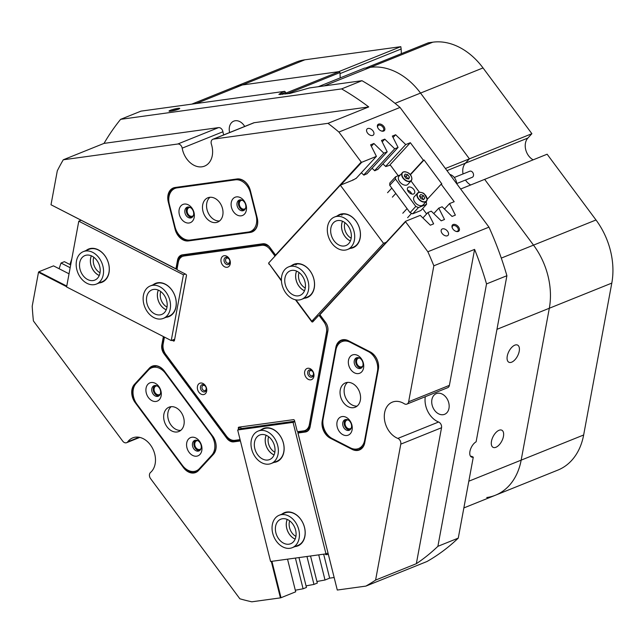 <?xml version="1.0" encoding="UTF-8"?>
<svg xmlns="http://www.w3.org/2000/svg" width="644" height="644" viewBox="0 0 644 644"><rect width="100%" height="100%" fill="white"/><g stroke="black" fill="none" stroke-linecap="round" stroke-linejoin="round"><path stroke-width="0.97" d="M178.493 109.206A5.522 0.676 -14.1 0 0 179.716 108.522A5.522 0.676 -14.1 0 0 176.44 108.619A5.522 0.676 -14.1 0 0 170.266 110.333A5.522 0.676 -14.1 0 0 169.09 111.179A5.522 0.676 -14.1 0 0 172.954 110.792A5.522 0.676 -14.1 0 0 178.493 109.206M177.768 109.48A4.589 0.564 -14.1 0 0 171.256 111.106M257.222 217.97A13.548 10.062 68.1 0 1 257.503 224.676A13.548 10.062 68.1 0 1 250.387 232.404L188.475 240.928A13.548 10.062 68.1 0 1 175.112 229.28L168.269 201.918A13.548 10.062 68.1 0 1 175.104 187.485L237.008 178.96A13.548 10.062 68.1 0 1 250.379 190.616L257.222 217.97L250.323 190.552A13.113 9.732 -111.9 0 0 237.386 179.274L175.482 187.798A13.113 9.732 -111.9 0 0 173.743 188.257A13.113 9.732 -111.9 0 0 168.865 201.765L168.913 201.966M175.691 229.063L175.707 229.119A13.113 9.732 -111.9 0 0 188.644 240.397L250.556 231.88A13.113 9.732 -111.9 0 0 252.295 231.413A13.113 9.732 -111.9 0 0 257.439 224.402A13.113 9.732 -111.9 0 0 257.173 217.905M212.649 436.02A13.548 10.062 68.1 0 1 215.917 449.061A13.548 10.062 68.1 0 1 213.414 454.35L198.497 470.547A13.548 10.062 68.1 0 1 183.5 467.673L135.216 402.693A13.548 10.062 68.1 0 1 134.451 384.363L149.368 368.159A13.548 10.062 68.1 0 1 164.365 371.033L212.697 436.157L164.405 371.169A13.113 9.732 -111.9 0 0 152.628 366.484A13.113 9.732 -111.9 0 0 149.899 368.392L134.974 384.597A13.113 9.732 -111.9 0 0 135.715 402.331L135.779 402.42M183.782 467.021L183.999 467.319A13.113 9.732 -111.9 0 0 195.784 472.004A13.113 9.732 -111.9 0 0 198.513 470.096L213.43 453.891A13.113 9.732 -111.9 0 0 215.853 448.779A13.113 9.732 -111.9 0 0 212.697 436.157M383.695 131.062A4.428 2.793 42.6 0 0 383.872 126.49A4.428 2.793 42.6 0 0 378.551 124.131A4.428 2.793 42.6 0 0 377.698 127.536A4.428 2.793 42.6 0 0 381.465 131.014A4.428 2.793 42.6 0 0 383.695 131.062M381.208 130.917A3.606 2.278 42.6 0 0 382.794 130.885A3.606 2.278 42.6 0 0 383.349 130.507A3.606 2.278 42.6 0 0 382.608 126.763A3.606 2.278 42.6 0 0 378.6 125.242A3.606 2.278 42.6 0 0 378.044 125.62A3.606 2.278 42.6 0 0 377.811 127.786M372.796 135.393A4.371 2.761 42.6 0 0 373.472 134.934A4.371 2.761 42.6 0 0 372.578 130.394A4.371 2.761 42.6 0 0 367.716 128.55A4.371 2.761 42.6 0 0 367.04 129.009A4.371 2.761 42.6 0 0 367.941 133.55A4.371 2.761 42.6 0 0 372.796 135.393M458.286 231.446A4.428 2.793 42.6 0 0 458.464 226.873A4.428 2.793 42.6 0 0 453.143 224.514A4.428 2.793 42.6 0 0 452.281 227.92A4.428 2.793 42.6 0 0 456.057 231.389A4.428 2.793 42.6 0 0 458.286 231.446M455.799 231.301A3.606 2.278 42.6 0 0 457.377 231.268A3.606 2.278 42.6 0 0 457.94 230.89A3.606 2.278 42.6 0 0 457.2 227.147A3.606 2.278 42.6 0 0 453.191 225.625A3.606 2.278 42.6 0 0 452.627 226.004A3.606 2.278 42.6 0 0 452.402 228.169M447.387 235.776A4.371 2.761 42.6 0 0 448.063 235.318A4.371 2.761 42.6 0 0 447.169 230.777A4.371 2.761 42.6 0 0 442.307 228.934A4.371 2.761 42.6 0 0 441.631 229.393A4.371 2.761 42.6 0 0 442.533 233.933A4.371 2.761 42.6 0 0 447.387 235.776M348.058 419.936A4.589 3.405 -111.9 0 0 346.923 420.121A4.589 3.405 -111.9 0 0 345.128 422.577A4.589 3.405 -111.9 0 0 346.488 427.318A4.589 3.405 -111.9 0 0 350.352 428.638A4.589 3.405 -111.9 0 0 351.294 427.986M359.529 358.04A4.589 3.405 -111.9 0 0 358.402 358.217A4.589 3.405 -111.9 0 0 356.599 360.68A4.589 3.405 -111.9 0 0 357.959 365.414A4.589 3.405 -111.9 0 0 361.823 366.734A4.589 3.405 -111.9 0 0 362.765 366.082M242.305 200.276A4.589 3.405 -111.9 0 0 241.17 200.461A4.589 3.405 -111.9 0 0 239.375 202.916A4.589 3.405 -111.9 0 0 240.735 207.65A4.589 3.405 -111.9 0 0 244.599 208.978A4.589 3.405 -111.9 0 0 245.541 208.326M190.165 207.457A4.589 3.405 -111.9 0 0 189.038 207.634A4.589 3.405 -111.9 0 0 187.235 210.097A4.589 3.405 -111.9 0 0 188.595 214.83A4.589 3.405 -111.9 0 0 192.467 216.151A4.589 3.405 -111.9 0 0 193.409 215.499M157.096 385.909A4.589 3.405 -111.9 0 0 155.961 386.094A4.589 3.405 -111.9 0 0 154.157 388.549A4.589 3.405 -111.9 0 0 155.526 393.291A4.589 3.405 -111.9 0 0 159.39 394.611A4.589 3.405 -111.9 0 0 160.332 393.959M197.756 440.633A4.589 3.405 -111.9 0 0 196.629 440.818A4.589 3.405 -111.9 0 0 194.826 443.273A4.589 3.405 -111.9 0 0 196.187 448.015A4.589 3.405 -111.9 0 0 200.051 449.335A4.589 3.405 -111.9 0 0 200.992 448.683M224.072 259.452A3.824 2.842 -111.9 0 0 226.382 264.338A3.824 2.842 -111.9 0 0 229.932 262.454A3.824 2.842 -111.9 0 0 227.63 257.568A3.824 2.842 -111.9 0 0 224.072 259.452M225.593 259.604A2.729 2.029 -111.9 0 0 226.406 262.422A2.729 2.029 -111.9 0 0 228.709 263.211A2.729 2.029 -111.9 0 0 229.779 261.754A2.729 2.029 -111.9 0 0 228.966 258.928A2.729 2.029 -111.9 0 0 226.664 258.147A2.729 2.029 -111.9 0 0 225.593 259.604M200.477 386.77A3.824 2.842 -111.9 0 0 202.78 391.657A3.824 2.842 -111.9 0 0 206.338 389.773A3.824 2.842 -111.9 0 0 204.035 384.887A3.824 2.842 -111.9 0 0 200.477 386.77M201.999 386.923A2.729 2.029 -111.9 0 0 202.804 389.749A2.729 2.029 -111.9 0 0 205.106 390.53A2.729 2.029 -111.9 0 0 206.177 389.073A2.729 2.029 -111.9 0 0 205.372 386.247A2.729 2.029 -111.9 0 0 203.069 385.466A2.729 2.029 -111.9 0 0 201.999 386.923M307.711 372.007A3.824 2.842 -111.9 0 0 310.014 376.893A3.824 2.842 -111.9 0 0 313.572 375.009A3.824 2.842 -111.9 0 0 311.269 370.123A3.824 2.842 -111.9 0 0 307.711 372.007M309.225 372.16A2.729 2.029 -111.9 0 0 310.038 374.977A2.729 2.029 -111.9 0 0 312.34 375.766A2.729 2.029 -111.9 0 0 313.411 374.309A2.729 2.029 -111.9 0 0 312.598 371.483A2.729 2.029 -111.9 0 0 310.295 370.703A2.729 2.029 -111.9 0 0 309.225 372.16M511.666 362.178A9.62 4.894 117.1 0 0 518.597 353.58A9.62 4.894 117.1 0 0 517.631 345.112A9.62 4.894 117.1 0 0 514.822 345.152A9.62 4.894 117.1 0 0 507.891 353.757A9.62 4.894 117.1 0 0 508.857 362.226A9.62 4.894 117.1 0 0 511.666 362.178M495.896 447.29A9.62 4.894 117.1 0 0 502.827 438.693A9.62 4.894 117.1 0 0 501.853 430.224A9.62 4.894 117.1 0 0 499.052 430.273A9.62 4.894 117.1 0 0 492.113 438.87A9.62 4.894 117.1 0 0 493.087 447.339A9.62 4.894 117.1 0 0 495.896 447.29M446.968 170.62L465.387 163.206A13.113 9.732 68.1 0 0 463.044 173.944A13.113 9.732 68.1 0 1 462.964 168.317A13.113 9.732 68.1 0 1 465.387 163.206L469.404 158.843L445.398 168.503M327.989 123.334L213.478 139.104A4.371 3.244 -111.9 0 0 212.898 139.257A4.371 3.244 -111.9 0 0 211.377 144.143A19.674 14.603 68.1 0 1 212.279 155.59A19.674 14.603 68.1 0 1 204.55 166.12A19.674 14.603 68.1 0 1 182.18 148.16A4.371 3.244 -111.9 0 0 177.784 144.015L63.273 159.784A273.201 202.82 -111.9 0 0 57.3 170.813L51.005 204.76L175.941 268.773L177.551 260.087A9.177 6.818 68.1 0 1 182.373 254.855L262.824 243.778A9.177 6.818 68.1 0 1 269.86 247.377L275.56 255.056L361.204 162.055L338.897 132.044A273.201 202.82 -111.9 0 0 327.989 123.334L368.738 106.936A273.201 202.82 -111.9 0 0 341.61 88.904L120.613 119.333A273.201 202.82 -111.9 0 0 104.022 143.387L63.273 159.784M66.646 286.701L38.495 272.275L32.2 306.222A273.201 202.82 -111.9 0 0 33.407 320.929L122.714 441.124A4.371 3.244 -111.9 0 0 126.643 442.686A4.371 3.244 -111.9 0 0 127.754 441.816A19.674 14.603 68.1 0 1 132.736 437.872A19.674 14.603 68.1 0 1 149.311 443.539A19.674 14.603 68.1 0 1 155.148 463.841A19.674 14.603 68.1 0 1 150.527 472.471A4.371 3.244 -111.9 0 0 150.559 478.597L239.866 598.791A273.201 202.82 -111.9 0 0 251.836 601.81L280.43 597.874L271.301 561.399M448.981 408.344A11.149 8.275 68.1 0 1 444.601 414.309A11.149 8.275 68.1 0 1 435.207 411.105A11.149 8.275 68.1 0 1 431.907 399.594A11.149 8.275 68.1 0 1 436.278 393.629A11.149 8.275 68.1 0 1 445.672 396.841A11.149 8.275 68.1 0 1 448.981 408.344M229.626 132.519A11.149 8.275 68.1 0 1 229.417 127.093A11.149 8.275 68.1 0 1 233.796 121.128A11.149 8.275 68.1 0 1 244.696 126.457M281.356 92.704L284.753 91.335L285.566 92.35L282.169 93.718L281.356 92.704L278.876 94.41L289.856 93.452L309.523 87.922L361.984 80.701A273.201 202.82 68.1 0 1 400.029 107.435L488.973 227.147A273.201 202.82 68.1 0 1 506.9 275.721L476.117 441.8A8.742 4.452 117.1 0 0 470.337 449.794A8.742 4.452 117.1 0 0 471.384 456.99A8.742 4.452 117.1 0 0 473.276 457.16L471.601 456.298A8.742 4.452 117.1 0 1 470.643 456.379M324.198 85.902L370.308 67.346A65.567 48.678 68.1 0 1 420.54 93.074A65.567 48.678 -111.9 0 0 370.308 67.346L364.367 68.159L318.257 86.723M432.792 42.19L428.341 42.802L365.856 67.958L370.308 67.346L432.792 42.19A65.567 48.678 68.1 0 1 483.024 67.926L420.54 93.074L469.404 158.843L420.54 93.074L395.03 103.346M470.692 184.981A13.113 9.732 68.1 0 1 465.491 180.022A13.113 9.732 68.1 0 0 470.692 184.981M501.29 258.099L595.998 219.974L547.134 154.214L484.65 179.362L533.514 245.123A65.567 48.678 68.1 0 1 549.316 308.251A65.567 48.678 -111.9 0 0 533.514 245.123L484.65 179.362L460.645 189.022M468.816 481.213L521.165 460.138A65.567 48.678 68.1 0 1 495.421 495.228A65.567 48.678 -111.9 0 0 521.165 460.138L549.316 308.251L496.967 329.326M191.759 104.143L233.7 87.254A65.567 48.678 68.1 0 1 242.386 84.96A65.567 48.678 -111.9 0 0 233.7 87.254L296.184 62.106A65.567 48.678 68.1 0 1 304.87 59.803L196.267 103.515M285.598 93.219L339.275 71.613L242.386 84.96L338.615 71.709L400.81 46.674L304.87 59.803M339.275 71.613L339.984 72.571L287.184 93.823M401.349 53.669L401.156 49.008L340.032 73.617L340.209 77.884L339.984 72.571M120.613 119.333L140.988 111.13L284.753 91.335M341.61 88.904L361.984 80.701M437.888 546.321L458.262 538.118A273.201 202.82 68.1 0 1 427.004 561.504L365.881 586.104A273.201 202.82 -111.9 0 0 375.589 580.099L416.338 563.701A273.201 202.82 -111.9 0 0 437.888 546.321L486.526 283.923A273.201 202.82 -111.9 0 0 474.588 249.389L433.839 265.795A273.201 202.82 -111.9 0 0 427.849 251.748L488.973 227.147M506.9 275.721L486.526 283.923M400.029 107.435L338.897 132.044M473.276 457.16L458.262 538.118M285.638 94.032L285.566 92.35M375.589 580.099L400.785 444.143A4.371 3.244 -111.9 0 0 397.847 438.411A19.674 14.603 68.1 0 1 384.557 420.033A19.674 14.603 68.1 0 1 392.349 402.13A19.674 14.603 68.1 0 1 404.271 403.74A4.371 3.244 -111.9 0 0 406.928 404.094A4.371 3.244 -111.9 0 0 408.642 401.759L449.391 385.353L474.588 249.389M449.391 385.353A4.371 3.244 68.1 0 1 447.677 387.696L406.928 404.094M397.847 438.411L438.596 422.013A19.674 14.603 68.1 0 1 425.298 396.704M438.596 422.013A4.371 3.244 68.1 0 1 441.534 427.737L400.785 444.143M416.338 563.701L441.534 427.737M177.784 144.015L218.533 127.617L104.022 143.387M218.533 127.617A4.371 3.244 68.1 0 1 222.929 131.762L182.18 148.16M223.693 134.91A19.674 14.603 68.1 0 1 222.929 131.762M212.898 139.257L253.647 122.851A4.371 3.244 68.1 0 1 254.227 122.698L213.478 139.104M368.738 106.936L254.227 122.698M330.38 438.242A13.548 10.062 68.1 0 1 322.225 420.926L335.846 347.422A13.548 10.062 68.1 0 1 348.452 340.748L370.219 351.898A13.548 10.062 68.1 0 1 378.374 369.213L364.754 442.718A13.548 10.062 68.1 0 1 352.147 449.391L330.38 438.242L330.726 437.743L331.515 438.145M427.849 251.748L405.551 221.737L319.907 314.739L325.614 322.419A9.177 6.818 68.1 0 1 327.828 331.257L310.126 426.779A9.177 6.818 68.1 0 1 305.304 432.019L297.987 433.026L337.287 590.041L365.881 586.104M408.642 401.759L433.839 265.795M240.413 440.955L233.812 441.856A9.177 6.818 68.1 0 1 226.777 438.258L164.035 353.814A9.177 6.818 68.1 0 1 161.821 344.975L163.383 336.554M361.204 162.055L361.727 162.288L340.829 184.981M337.287 590.041L297.826 432.535L305.473 431.488A8.742 6.488 -111.9 0 0 306.625 431.182A8.742 6.488 -111.9 0 0 310.062 426.497L327.764 330.976A8.742 6.488 -111.9 0 0 325.655 322.564L319.698 314.538L405.567 221.286L420.25 215.37L430.337 225.199L433.629 223.871L427.922 212.512L431.279 211.16L441.196 220.828L444.497 219.499L438.781 208.133L442.146 206.78L452.064 216.448L455.364 215.128L449.56 203.576L454.197 201.709L441.172 184.184L441.848 183.91L424.058 159.97L423.382 160.243L410.357 142.71L405.72 144.578L395.641 134.749L392.341 136.077L398.056 147.444L394.692 148.796L384.774 139.128L381.481 140.448L387.189 151.815L383.824 153.167L373.906 143.499L370.614 144.828L376.41 156.371L361.727 162.288M405.567 221.286L405.551 221.737M38.495 272.275L38.833 271.776L66.759 286.081M69.029 273.813L53.524 265.867L38.833 271.776M70.687 264.901L64.384 261.673L61.027 263.026L59.095 268.725M71.782 258.985L69.914 264.507M177.092 268.975L176.48 269.224L51.005 204.76M271.913 561.31L281.026 597.713L295.709 591.804L287.538 559.161M281.026 597.713L280.43 597.874M316.92 581.492L325.019 580.011L329.656 578.143L334.115 577.531M306.053 585.871L313.958 584.422L317.315 583.07L310.537 555.989M295.314 590.218L303.091 588.793L306.447 587.441L298.977 557.583M356.003 178.541L376.41 156.371M371.347 146.285L373.906 143.499M363.723 174.999L383.824 153.167M366.774 173.977L387.189 151.815M382.206 141.905L384.774 139.128M374.591 170.628L394.692 148.796M377.642 169.605L398.056 147.444M393.073 137.534L395.641 134.749M385.619 166.41L405.72 144.578M389.459 165.403L410.357 142.71M323.658 554.186L329.656 578.143M427.165 199.39L441.172 184.184M423.382 160.243L410.156 174.605M444.497 209.075L449.56 203.576M433.766 213.583L438.781 208.133M422.899 217.954L427.922 212.512M297.987 433.026L297.826 432.535L299.186 431.995L299.066 431.496M318.724 554.862L325.019 580.011M306.963 556.488L313.958 584.422M295.403 558.074L303.091 588.793M239.721 427.044A1.095 0.813 -111.9 0 0 239.689 427.777L239.512 427.077M173.647 339.605L174.524 340.056M70.164 267.711L61.027 263.026M424.058 159.97L410.357 174.846M282.201 94.499L282.169 93.718L280.253 94.636M182.147 255.29A8.742 6.488 -111.9 0 0 179.314 259.395M275.721 255.354L269.9 247.521A8.742 6.488 -111.9 0 0 263.203 244.084L182.751 255.169A8.742 6.488 -111.9 0 0 181.592 255.475A8.742 6.488 -111.9 0 0 178.155 260.152L176.48 269.224L175.941 268.773M299.098 431.496L299.243 432.06L306.56 431.045A8.742 6.488 -111.9 0 0 307.156 430.925M163.946 336.836L162.425 345.039A8.742 6.488 -111.9 0 0 164.534 353.451L227.284 437.896A8.742 6.488 -111.9 0 0 233.981 441.333L240.293 440.464M230.319 439.45A8.742 6.488 -111.9 0 0 235.068 440.89L240.22 440.182M154.632 365.993A13.113 9.732 -111.9 0 0 153.699 366.863L153.489 367.088M196.001 470.965A13.113 9.732 -111.9 0 0 197.579 470.965M359.111 448.329A13.113 9.732 -111.9 0 0 361.332 448.417M343.614 339.976A13.113 9.732 -111.9 0 0 342.077 341.57M322.926 420.484L322.829 420.991A13.113 9.732 -111.9 0 0 330.726 437.743L330.823 437.703M351.246 448.256L352.493 448.9A13.113 9.732 -111.9 0 0 359.537 449.456A13.113 9.732 -111.9 0 0 364.689 442.436L378.31 368.932A13.113 9.732 -111.9 0 0 370.421 352.171L348.654 341.022A13.113 9.732 -111.9 0 0 341.602 340.467A13.113 9.732 -111.9 0 0 336.458 347.486L336.281 348.444M175.764 187.758A13.113 9.732 -111.9 0 0 175.039 188.402M252.746 230.568L254.074 230.383M342.519 221.254A13.17 9.773 -111.9 0 0 350.425 240.88M344.934 222.663A11.149 8.275 -111.9 0 0 351.181 238.191M296.618 271.108A13.17 9.773 -111.9 0 0 304.515 290.734M299.025 272.517A11.149 8.275 -111.9 0 0 305.28 288.045M337.198 215.949A17.919 13.307 68.1 0 1 356.446 221.705A17.919 13.307 68.1 0 1 356.857 245.098A17.919 13.307 68.1 0 1 350.256 248.391M347.535 249.486L353.242 247.191A17.485 12.977 -111.9 0 0 356.881 244.648A17.485 12.977 -111.9 0 0 357.476 223.452A17.485 12.977 -111.9 0 0 340.185 214.75L334.478 217.044A17.485 12.977 -111.9 0 0 330.106 220.465A17.485 12.977 -111.9 0 0 330.605 241.411A17.485 12.977 -111.9 0 0 347.535 249.486A17.485 12.977 -111.9 0 0 351.906 246.064A17.485 12.977 -111.9 0 0 351.407 225.118A17.485 12.977 -111.9 0 0 334.478 217.044M291.297 265.803A17.919 13.307 68.1 0 1 310.545 271.559A17.919 13.307 68.1 0 1 310.955 294.952A17.919 13.307 68.1 0 1 304.354 298.244M301.634 299.339L307.333 297.045A17.485 12.977 -111.9 0 0 310.972 294.501A17.485 12.977 -111.9 0 0 311.575 273.306A17.485 12.977 -111.9 0 0 294.276 264.603L288.576 266.898A17.485 12.977 -111.9 0 0 284.205 270.319A17.485 12.977 -111.9 0 0 284.696 291.265A17.485 12.977 -111.9 0 0 301.634 299.339A17.485 12.977 -111.9 0 0 305.997 295.918A17.485 12.977 -111.9 0 0 305.506 274.972A17.485 12.977 -111.9 0 0 288.576 266.898M398.242 175.723L390.956 165.919A1.095 0.692 42.6 0 0 389.636 165.331L385.772 166.555L382.906 163.89M426.618 213.921L422.649 208.576M372.047 168.261L374.744 170.773L377.996 169.227M361.316 172.769L363.884 175.144L367.128 173.598M386.295 242.216L383.534 243.327L340.33 185.182L353.234 179.99L356.349 178.163M281.412 280.317L268.604 263.074L340.33 185.182M383.534 243.327L311.809 321.219L295.942 299.871M311.809 321.219L314.296 320.221M352.558 180.256L353.041 179.732M342.914 214.09A17.485 12.977 -111.9 0 0 341.706 215.209M297.013 263.943A17.485 12.977 -111.9 0 0 295.805 265.062M91.376 255.837A13.17 9.773 -111.9 0 0 98.564 275.125A13.17 9.773 -111.9 0 0 99.273 275.455M158.344 290.146A13.17 9.773 -111.9 0 0 165.532 309.442A13.17 9.773 -111.9 0 0 166.241 309.772M86.055 250.532A17.919 13.307 68.1 0 1 98.234 249.8A17.919 13.307 68.1 0 1 109.327 268.661A17.919 13.307 68.1 0 1 99.112 282.966M96.391 284.068L102.09 281.766A17.485 12.977 -111.9 0 0 109.126 266.624A17.485 12.977 -111.9 0 0 98.435 250.073A17.485 12.977 -111.9 0 0 89.033 249.325L83.334 251.627A17.485 12.977 -111.9 0 0 76.395 267.477A17.485 12.977 -111.9 0 0 88.123 283.843A17.485 12.977 -111.9 0 0 96.391 284.068A17.485 12.977 -111.9 0 0 103.322 268.21A17.485 12.977 -111.9 0 0 91.593 251.852A17.485 12.977 -111.9 0 0 83.334 251.627M153.022 284.841A17.919 13.307 68.1 0 1 165.202 284.109A17.919 13.307 68.1 0 1 176.295 302.978A17.919 13.307 68.1 0 1 166.08 317.283M163.359 318.377L169.066 316.083A17.485 12.977 -111.9 0 0 176.094 300.933A17.485 12.977 -111.9 0 0 165.403 284.382A17.485 12.977 -111.9 0 0 156.009 283.642L150.302 285.936A17.485 12.977 -111.9 0 0 143.362 301.795A17.485 12.977 -111.9 0 0 155.091 318.152A17.485 12.977 -111.9 0 0 163.359 318.377A17.485 12.977 -111.9 0 0 170.29 302.527A17.485 12.977 -111.9 0 0 158.569 286.161A17.485 12.977 -111.9 0 0 150.302 285.936M80.991 220.304L78.785 221.19L66.598 286.966L171.24 340.579L183.427 274.803L185.359 274.022M78.785 221.19L183.427 274.803M174.677 339.235L186.478 275.31M174.629 339.211L171.24 340.579M160.758 291.555A11.149 8.275 -111.9 0 0 167.005 307.083M93.782 257.246A11.149 8.275 -111.9 0 0 100.037 272.766M287.256 519.45A13.17 9.773 -111.9 0 0 286.789 528.434A13.17 9.773 -111.9 0 0 295.153 539.076M289.663 520.859A11.149 8.275 -111.9 0 0 289.55 527.726A11.149 8.275 -111.9 0 0 295.918 536.388M266.189 435.28A13.17 9.773 -111.9 0 0 265.722 444.271A13.17 9.773 -111.9 0 0 274.086 454.906M268.604 436.696A11.149 8.275 -111.9 0 0 268.484 443.555A11.149 8.275 -111.9 0 0 274.851 452.217M281.935 514.145A17.919 13.307 68.1 0 1 304.532 527.436A17.919 13.307 68.1 0 1 294.992 546.587M292.271 547.682L297.971 545.388A17.485 12.977 -111.9 0 0 304.475 527.372A17.485 12.977 -111.9 0 0 284.914 512.946L279.206 515.24A17.485 12.977 -111.9 0 0 273.104 534.657A17.485 12.977 -111.9 0 0 292.271 547.682A17.485 12.977 -111.9 0 0 298.373 528.265A17.485 12.977 -111.9 0 0 279.206 515.24M260.868 429.975A17.919 13.307 68.1 0 1 283.465 443.265A17.919 13.307 68.1 0 1 273.925 462.416M271.204 463.511L276.904 461.217A17.485 12.977 -111.9 0 0 283.408 443.201A17.485 12.977 -111.9 0 0 263.847 428.775L258.147 431.078A17.485 12.977 -111.9 0 0 252.037 450.494A17.485 12.977 -111.9 0 0 271.204 463.511A17.485 12.977 -111.9 0 0 277.306 444.094A17.485 12.977 -111.9 0 0 258.147 431.078M327.989 553.059L325.977 553.864L270.585 561.496L237.668 429.983L293.06 422.359L325.977 553.864M240.639 426.916L241.065 428.614L294.702 421.232M294.807 421.659L293.06 422.359M237.668 429.983L241.065 428.614M239.689 427.777L238.328 428.324A1.095 0.813 68.1 0 1 238.884 427.157L293.463 419.647A1.095 0.813 68.1 0 1 294.533 420.588L297.061 430.683A1.095 0.813 -111.9 0 0 298.14 431.625L303.622 430.868A10.932 8.114 -111.9 0 0 305.071 430.49A10.932 8.114 -111.9 0 0 309.362 424.638L326.468 332.312A10.932 8.114 -111.9 0 0 323.835 321.791L319.561 316.043A1.095 0.813 -111.9 0 0 318.353 315.81L312.847 321.791A1.095 0.813 68.1 0 1 311.64 321.565L312.992 321.018A1.095 0.813 -111.9 0 0 313.298 321.308M164.486 337.118A1.095 0.813 -111.9 0 0 164.381 337.408L163.173 343.912A10.932 8.114 -111.9 0 0 165.806 354.433L226.455 436.052A10.932 8.114 -111.9 0 0 230.399 439.498A10.932 8.114 -111.9 0 0 234.827 440.343L240.083 439.619M201.065 394.136A6.013 4.46 -111.9 0 0 206.652 391.174A6.013 4.46 -111.9 0 0 203.037 383.502A6.013 4.46 -111.9 0 0 197.442 386.456A6.013 4.46 -111.9 0 0 201.065 394.136M202.78 391.657A3.824 2.842 -111.9 0 0 206.338 389.773A3.824 2.842 -111.9 0 0 204.035 384.887A3.824 2.842 -111.9 0 0 200.477 386.77A3.824 2.842 -111.9 0 0 202.78 391.657M308.299 379.372A6.013 4.46 -111.9 0 0 313.886 376.41A6.013 4.46 -111.9 0 0 310.271 368.73A6.013 4.46 -111.9 0 0 304.676 371.693A6.013 4.46 -111.9 0 0 308.299 379.372M310.014 376.893A3.824 2.842 -111.9 0 0 313.572 375.009A3.824 2.842 -111.9 0 0 311.269 370.123A3.824 2.842 -111.9 0 0 307.711 372.007A3.824 2.842 -111.9 0 0 310.014 376.893M224.659 266.817A6.013 4.46 -111.9 0 0 230.254 263.855A6.013 4.46 -111.9 0 0 226.632 256.175A6.013 4.46 -111.9 0 0 221.045 259.138A6.013 4.46 -111.9 0 0 224.659 266.817M226.382 264.338A3.824 2.842 -111.9 0 0 229.932 262.454A3.824 2.842 -111.9 0 0 227.63 257.568A3.824 2.842 -111.9 0 0 224.072 259.452A3.824 2.842 -111.9 0 0 226.382 264.338M274.706 256.457A1.095 0.813 -111.9 0 0 274.457 255.338L270.182 249.582A10.932 8.114 -111.9 0 0 261.81 245.292L184.055 255.998A10.932 8.114 -111.9 0 0 182.606 256.384A10.932 8.114 -111.9 0 0 178.316 262.229L177.108 268.741A1.095 0.813 -111.9 0 0 177.768 270.134L185.802 274.255A1.095 0.813 68.1 0 1 186.462 275.648L174.452 340.451A1.095 0.813 68.1 0 1 173.437 340.99L174.411 340.596M261.81 245.292L184.055 255.998M269.393 264.145L281.444 280.929M295.443 299.766L311.64 321.565M269.071 264.273A1.095 0.813 68.1 0 1 268.789 263.332M172.012 340.265L173.437 340.99M238.328 428.324L238.642 429.588M310.142 426.062A10.932 8.114 68.1 0 1 306.431 429.942L305.071 430.49M174.484 340.282L173.373 339.718M182.606 256.384L183.967 255.837A10.932 8.114 68.1 0 1 185.408 255.451M263.171 244.744A10.932 8.114 68.1 0 1 269.039 246.499M184.305 204.068A9.837 7.301 -111.9 0 0 179.346 214.549A9.837 7.301 -111.9 0 0 189.046 223.001A9.837 7.301 -111.9 0 0 194.005 212.528A9.837 7.301 -111.9 0 0 184.305 204.068M187.887 207.022A5.683 4.218 -111.9 0 0 187.138 207.223A5.683 4.218 -111.9 0 0 185.166 213.583A5.683 4.218 -111.9 0 0 190.624 217.97A5.683 4.218 -111.9 0 0 191.381 217.769A5.683 4.218 -111.9 0 0 193.353 211.409A5.683 4.218 -111.9 0 0 187.887 207.022M187.919 207.022A5.683 4.218 -111.9 0 0 186.841 213.47A5.683 4.218 -111.9 0 0 192.089 217.374M236.445 196.887A9.837 7.301 -111.9 0 0 231.478 207.368A9.837 7.301 -111.9 0 0 241.178 215.829A9.837 7.301 -111.9 0 0 246.145 205.347A9.837 7.301 -111.9 0 0 236.445 196.887M240.027 199.849A5.683 4.218 -111.9 0 0 239.27 200.051A5.683 4.218 -111.9 0 0 237.298 206.402A5.683 4.218 -111.9 0 0 242.764 210.789A5.683 4.218 -111.9 0 0 243.513 210.588A5.683 4.218 -111.9 0 0 245.485 204.237A5.683 4.218 -111.9 0 0 240.027 199.849M240.059 199.841A5.683 4.218 -111.9 0 0 238.972 206.289A5.683 4.218 -111.9 0 0 244.221 210.194M209.582 197.322A13.113 9.732 -111.9 0 0 207.851 197.78A13.113 9.732 -111.9 0 0 203.303 212.448A13.113 9.732 -111.9 0 0 215.901 222.574A13.113 9.732 -111.9 0 0 217.64 222.108A13.113 9.732 -111.9 0 0 222.188 207.448A13.113 9.732 -111.9 0 0 209.582 197.322M210.008 197.273A13.113 9.732 -111.9 0 0 207.787 211.94A13.113 9.732 -111.9 0 0 219.556 220.981M250.468 192.999A15.303 11.359 -111.9 0 0 235.374 179.837L177.052 187.871A15.303 11.359 -111.9 0 0 175.023 188.41A15.303 11.359 -111.9 0 0 169.332 204.172L175.023 226.897A15.303 11.359 -111.9 0 0 190.109 240.051L248.439 232.025A15.303 11.359 -111.9 0 0 250.468 231.486A15.303 11.359 -111.9 0 0 256.159 215.724L250.468 192.999L250.894 192.83M250.468 231.486L254.541 229.844A15.303 11.359 -111.9 0 0 254.807 229.731M189.103 452.321A9.837 7.301 -111.9 0 0 199.986 454.406A9.837 7.301 -111.9 0 0 199.431 441.108A9.837 7.301 -111.9 0 0 188.547 439.023A9.837 7.301 -111.9 0 0 189.103 452.321M193.86 448.916A5.683 4.218 -111.9 0 0 198.964 450.945A5.683 4.218 -111.9 0 0 199.825 442.436A5.683 4.218 -111.9 0 0 194.721 440.407A5.683 4.218 -111.9 0 0 193.86 448.916M195.51 440.198A5.683 4.218 -111.9 0 0 195.357 448.313A5.683 4.218 -111.9 0 0 199.672 450.55M148.442 397.598A9.837 7.301 -111.9 0 0 159.318 399.691A9.837 7.301 -111.9 0 0 158.77 386.384A9.837 7.301 -111.9 0 0 147.887 384.299A9.837 7.301 -111.9 0 0 148.442 397.598M153.2 394.192A5.683 4.218 -111.9 0 0 158.303 396.221A5.683 4.218 -111.9 0 0 159.165 387.712A5.683 4.218 -111.9 0 0 154.061 385.684A5.683 4.218 -111.9 0 0 153.2 394.192M154.85 385.474A5.683 4.218 -111.9 0 0 154.697 393.589A5.683 4.218 -111.9 0 0 159.012 395.827M167.046 426.835A13.113 9.732 -111.9 0 0 178.831 431.52A13.113 9.732 -111.9 0 0 180.819 411.878A13.113 9.732 -111.9 0 0 169.034 407.185A13.113 9.732 -111.9 0 0 167.046 426.835M171.199 406.678A13.113 9.732 -111.9 0 0 171.119 425.193A13.113 9.732 -111.9 0 0 180.739 430.385M136.093 383.502A15.303 11.359 -111.9 0 0 136.955 404.199L182.445 465.419A15.303 11.359 -111.9 0 0 196.195 470.885A15.303 11.359 -111.9 0 0 199.374 468.663L211.771 455.203A15.303 11.359 -111.9 0 0 210.91 434.507L165.419 373.287A15.303 11.359 -111.9 0 0 151.67 367.821A15.303 11.359 -111.9 0 0 148.49 370.042L136.093 383.502M156.242 365.993A15.303 11.359 -111.9 0 0 155.751 366.178L151.67 367.821M363.57 367.982A9.837 7.301 -111.9 0 0 357.653 355.416A9.837 7.301 -111.9 0 0 348.501 360.262A9.837 7.301 -111.9 0 0 354.425 372.82A9.837 7.301 -111.9 0 0 363.57 367.982M362.974 365.309A5.683 4.218 -111.9 0 0 361.284 359.441A5.683 4.218 -111.9 0 0 356.494 357.806A5.683 4.218 -111.9 0 0 354.264 360.849A5.683 4.218 -111.9 0 0 355.947 366.718A5.683 4.218 -111.9 0 0 360.737 368.352A5.683 4.218 -111.9 0 0 362.974 365.309M357.283 357.605A5.683 4.218 -111.9 0 0 355.762 360.246A5.683 4.218 -111.9 0 0 361.445 367.957M352.099 429.878A9.837 7.301 -111.9 0 0 346.174 417.312A9.837 7.301 -111.9 0 0 337.029 422.158A9.837 7.301 -111.9 0 0 342.954 434.724A9.837 7.301 -111.9 0 0 352.099 429.878M351.495 427.214A5.683 4.218 -111.9 0 0 349.813 421.345A5.683 4.218 -111.9 0 0 345.023 419.711A5.683 4.218 -111.9 0 0 342.793 422.754A5.683 4.218 -111.9 0 0 344.476 428.614A5.683 4.218 -111.9 0 0 349.265 430.256A5.683 4.218 -111.9 0 0 351.495 427.214M345.812 419.51A5.683 4.218 -111.9 0 0 344.29 422.15A5.683 4.218 -111.9 0 0 349.974 429.854M360.35 400.214A13.113 9.732 -111.9 0 0 356.454 386.682A13.113 9.732 -111.9 0 0 345.401 382.906A13.113 9.732 -111.9 0 0 340.257 389.926A13.113 9.732 -111.9 0 0 344.146 403.458A13.113 9.732 -111.9 0 0 355.198 407.233A13.113 9.732 -111.9 0 0 360.35 400.214M347.567 382.399A13.113 9.732 -111.9 0 0 344.331 388.284A13.113 9.732 -111.9 0 0 357.106 406.098M358.636 448.522A15.303 11.359 -111.9 0 0 364.641 440.335L377.481 371.081A15.303 11.359 -111.9 0 0 368.271 351.535L350.191 342.27A15.303 11.359 -111.9 0 0 341.964 341.618A15.303 11.359 -111.9 0 0 335.959 349.805L323.119 419.059A15.303 11.359 -111.9 0 0 332.336 438.604L350.417 447.87A15.303 11.359 -111.9 0 0 358.636 448.522L362.709 446.88A15.303 11.359 -111.9 0 0 362.87 446.815M88.542 279.939A13.226 9.813 -111.9 0 0 94.797 280.108A13.226 9.813 -111.9 0 0 100.037 268.121A13.226 9.813 -111.9 0 0 91.174 255.749A13.226 9.813 -111.9 0 0 84.919 255.579A13.226 9.813 -111.9 0 0 79.679 267.566A13.226 9.813 -111.9 0 0 88.542 279.939M91.327 255.813A13.226 9.813 -111.9 0 0 99.257 275.503M296.57 271.092A13.226 9.813 -111.9 0 0 304.499 290.774M286.862 273.442A13.226 9.813 -111.9 0 0 287.232 289.277A13.226 9.813 -111.9 0 0 300.04 295.387A13.226 9.813 -111.9 0 0 303.34 292.795A13.226 9.813 -111.9 0 0 302.97 276.96A13.226 9.813 -111.9 0 0 290.162 270.85A13.226 9.813 -111.9 0 0 286.862 273.442M155.518 314.256A13.226 9.813 -111.9 0 0 161.765 314.425A13.226 9.813 -111.9 0 0 167.013 302.43A13.226 9.813 -111.9 0 0 158.142 290.058A13.226 9.813 -111.9 0 0 151.895 289.889A13.226 9.813 -111.9 0 0 146.647 301.883A13.226 9.813 -111.9 0 0 155.518 314.256M158.303 290.13A13.226 9.813 -111.9 0 0 166.224 309.812M342.479 221.23A13.226 9.813 -111.9 0 0 350.4 240.92M332.763 223.589A13.226 9.813 -111.9 0 0 333.141 239.423A13.226 9.813 -111.9 0 0 345.941 245.533A13.226 9.813 -111.9 0 0 349.249 242.941A13.226 9.813 -111.9 0 0 348.871 227.107A13.226 9.813 -111.9 0 0 336.071 220.997A13.226 9.813 -111.9 0 0 332.763 223.589M287.208 519.426A13.226 9.813 -111.9 0 0 287.047 529.505A13.226 9.813 -111.9 0 0 295.137 539.117M295.298 529.046A13.226 9.813 -111.9 0 0 280.8 519.193A13.226 9.813 -111.9 0 0 276.179 533.876A13.226 9.813 -111.9 0 0 290.677 543.729A13.226 9.813 -111.9 0 0 295.298 529.046M266.141 435.264A13.226 9.813 -111.9 0 0 265.988 445.334A13.226 9.813 -111.9 0 0 274.07 454.954M274.231 444.875A13.226 9.813 -111.9 0 0 259.733 435.03A13.226 9.813 -111.9 0 0 255.121 449.713A13.226 9.813 -111.9 0 0 269.611 459.558A13.226 9.813 -111.9 0 0 274.231 444.875M407.572 190.205A4.371 2.761 -137.4 0 1 411.701 194.013M408.529 187.13A4.371 2.761 -137.4 0 1 413.384 188.974A4.371 2.761 -137.4 0 1 414.285 193.514A4.371 2.761 -137.4 0 1 413.609 193.973A4.371 2.761 -137.4 0 1 408.755 192.129A4.371 2.761 -137.4 0 1 407.853 187.589A4.371 2.761 -137.4 0 1 408.529 187.13M395.472 179.056L389.733 185.287L389.821 183.033L395.561 176.802L395.472 179.056L415.799 206.418L418.431 207.585L426.578 204.301L426.248 201.483M400.214 174.927L395.561 176.802M389.733 185.287L410.067 212.649L415.799 206.418M418.431 207.585L412.691 213.816L420.846 210.532L426.578 204.301M419.389 192.25L411.001 180.956M412.691 213.816L410.067 212.649M328.319 554.371L325.848 554.717L325.462 553.937M325.647 553.912L325.848 554.717M427.133 199.221A6.013 3.8 -137.4 0 1 426.441 201.266L427.165 199.149L424.436 194.158C423.35 192.218 417.819 191.791 417.602 193.128L414.269 196.742A6.013 3.8 42.6 0 0 413.577 198.787A6.013 3.8 42.6 0 0 417.409 204.599A6.013 3.8 42.6 0 0 423.116 204.881L426.441 201.266A6.013 3.8 -137.4 0 1 420.741 200.984A6.013 3.8 -137.4 0 1 416.909 195.172A6.013 3.8 -137.4 0 1 417.602 193.128A6.013 3.8 -137.4 0 1 421.619 192.588M419.469 196.018L420.846 198.577L423.519 199.64L424.807 198.127L423.422 195.567L420.757 194.512L419.469 196.018M423.18 199.503L421.933 197.185L419.598 196.267M421.933 197.185L423.422 195.567M423.446 199.608L424.807 198.127M411.403 176.698A6.013 3.8 -137.4 0 1 411.194 180.747C413.102 178.646 410.783 171.175 403.321 171.94L399.022 176.223A6.013 3.8 42.6 0 0 400.254 182.461A6.013 3.8 42.6 0 0 406.944 184.997A6.013 3.8 42.6 0 0 407.869 184.361L411.194 180.747A6.013 3.8 -137.4 0 1 410.268 181.383A6.013 3.8 -137.4 0 1 403.587 178.847A6.013 3.8 -137.4 0 1 402.355 172.608A6.013 3.8 -137.4 0 1 403.281 171.972M408.715 179.008L409.487 177.1L407.668 174.645L405.068 174.097L404.287 176.005L406.114 178.46L408.715 179.008M407.942 178.847L406.171 176.263L404.335 175.876M406.171 176.263L407.668 174.645M407.998 178.718L409.487 177.1M454.278 177.47L469.75 171.24A3.276 2.431 68.1 0 1 472.97 172.834A3.276 2.431 68.1 0 1 472.929 176.794A3.276 2.431 68.1 0 1 472.197 177.325L456.725 183.556M456.741 183.765A8.742 6.488 -111.9 0 0 449.818 174.452M486.735 497.53A65.567 48.678 -111.9 0 0 495.421 495.228L463.857 507.931M611.8 283.102L583.649 434.99L521.165 460.138L549.316 308.251L611.8 283.102A65.567 48.678 68.1 0 0 595.998 219.974M533.176 159.833A13.113 9.732 68.1 0 1 527.871 138.049L465.387 163.206L469.404 158.843L531.888 133.694L483.024 67.926M527.871 138.049L531.888 133.694M583.649 434.99A65.567 48.678 68.1 0 1 557.905 470.08L495.421 495.228M400.81 46.674L401.156 49.008M127.754 441.816L139.056 437.26M179.121 259.765L177.551 260.087M305.304 432.019L306.56 431.045M235.068 440.89L233.812 441.856M161.821 344.975L163.053 344.782M165.025 353.258L164.035 353.814M226.777 438.258L227.863 437.662M153.699 366.863L149.368 368.159M184.047 467.294L183.5 467.673M135.731 402.331L135.216 402.693M135.321 384.452L134.451 384.363M322.886 420.967L322.225 420.926M336.619 347.414L335.846 347.422M352.767 448.788L352.147 449.391M253.865 230.544L250.387 232.404M189.328 240.123L188.475 240.928M175.715 229.119L175.112 229.28M168.889 201.757L168.269 201.918M213.414 454.35L213.43 453.891M198.497 470.547L198.513 470.096M320.527 315.657L319.561 316.043M323.835 321.791L324.801 321.404M327.603 331.861L326.468 332.312M309.362 424.638L310.488 424.187M274.457 255.338L275.415 254.944M271.14 249.196L270.182 249.582M235.374 179.837L236.469 179.402M177.052 187.871L178.147 187.428M256.159 215.724L256.578 215.555M199.374 468.663L200.099 468.373M211.771 455.203L212.496 454.914M210.91 434.507L211.337 434.338M165.419 373.287L165.846 373.118M364.641 440.335L365.116 440.142M377.481 371.081L377.948 370.888M368.271 351.535L368.771 351.334M350.191 342.27L350.69 342.069M417.207 195.124A5.788 3.663 42.6 0 0 422.231 201.411A5.788 3.663 42.6 0 0 427.061 199.028A5.788 3.663 42.6 0 0 422.037 192.733A5.788 3.663 42.6 0 0 417.207 195.124M426.65 197.217A6.013 3.8 -137.4 0 1 427.133 199.068M410.252 181.085A5.788 3.663 42.6 0 0 410.486 175.104A5.788 3.663 42.6 0 0 403.522 172.02A5.788 3.663 42.6 0 0 403.289 178.002A5.788 3.663 42.6 0 0 410.252 181.085M403.386 171.932A6.013 3.8 -137.4 0 1 406.372 172.061M139.772 437.405L126.643 442.686M319.939 315.109L318.579 315.649M175.023 188.41L177.092 187.573M196.195 470.885L198.722 469.87M341.964 341.618L345.836 340.064M407.62 217.68L411.613 213.341M402.798 213.236L407.056 208.608M392.373 197.153L395.794 193.442M387.551 192.717L391.81 188.088"/></g></svg>
